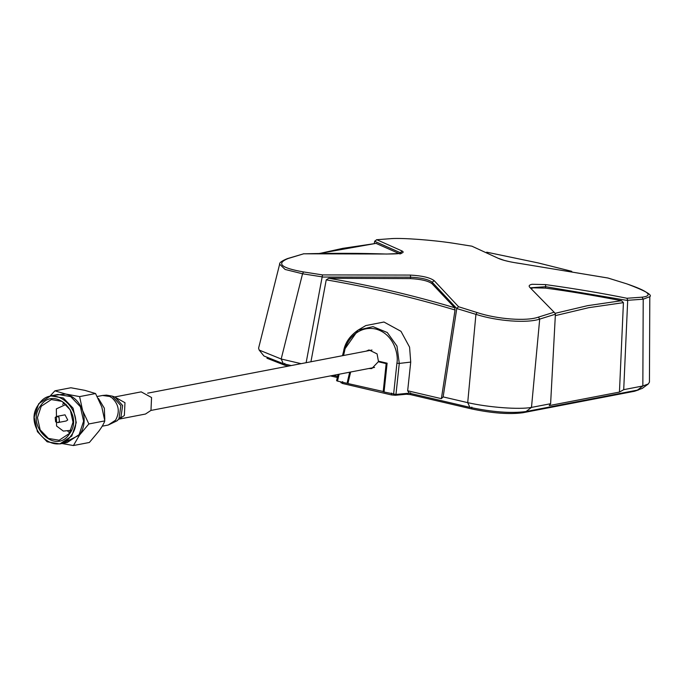 <?xml version="1.0" encoding="UTF-8"?>
<svg xmlns="http://www.w3.org/2000/svg" width="684" height="684" viewBox="0 0 684 684"><rect width="100%" height="100%" fill="white"/><g stroke="black" fill="none" stroke-linecap="round" stroke-linejoin="round"><path stroke-width="1.03" d="M117.067 420.78L120.948 417.026L122.641 405.526L115.092 397.096L112.33 396.147L120.88 405.68L118.965 418.693L117.067 420.78L108.217 425.038L115.553 420.198C120.085 411.956 118.93 404.526 112.082 397.908L109.705 396.455L102.532 395.472L106.49 395.13L112.33 396.147M145.47 414.042L150.976 410.409L151.557 397.524L141.203 391.864L114.698 396.968L124.975 402.705L124.351 415.53L118.965 419.138L145.47 414.042M104.797 419.369L104.336 408.203L98.47 398.481M61.97 443.523L73.419 445.541L89.373 442.471L98.693 431.373C101.754 427.243 103.797 423.747 104.814 420.891L101.779 406.903L95.555 393.539L79.6 396.609L65.664 394.027L53.266 395.369M104.814 420.891L88.852 423.96L82.636 410.588C79.353 401.739 73.701 396.216 65.664 394.027L54.917 390.829L50.129 395.976M73.419 445.541L79.541 435.058L88.852 423.96M62.509 443.412L79.541 435.058C84.38 427.791 85.415 419.634 82.636 410.588L79.6 396.609M59.85 443.925L67.194 442.514L79.122 434.639L83.602 421.173L80.387 406.724L70.649 396.583L57.952 394.471L50.607 395.882L38.689 403.748L34.2 417.214L37.415 431.664L47.153 441.804L59.85 443.925L71.777 436.05L76.266 422.584L73.051 408.134L63.313 397.994L50.607 395.882M38.791 404.227C21.409 426.149 55.652 459.58 71.033 435.699C88.424 413.777 54.173 380.347 38.791 404.227M40.484 405.886C54.25 384.519 84.893 414.427 69.34 434.041C55.575 455.407 24.932 425.499 40.484 405.886M41.228 406.236L51.326 399.576L62.064 401.371L70.307 409.947L73.026 422.173L69.229 433.571L59.14 440.231L48.402 438.435L40.159 429.86L37.432 417.633L41.228 406.236M63.877 402.5L62.731 404.535M67.896 431.39L69.717 432.852M54.917 390.829L70.871 387.76L84.807 390.342L95.555 393.539M638.788 389.812L634.53 391.257L522.841 412.743C509.306 414.538 492.241 413.264 471.618 408.921L410.349 394.591L406.399 394.223L395.343 395.275L391.393 394.916L342.428 383.459L341.119 382.587M337.332 377.508L330.475 375.901M288.52 366.085L284.544 365.153L266.931 358.228M383.262 391.12L384.126 391.325M406.501 393.445L406.399 394.223M410.349 394.591L410.58 392.753M56.037 419.548L55.703 420.01L56.037 419.548M59.431 421.575L57.901 422.584L55.635 421.84L55.182 417.437L56.712 416.428L58.978 417.172L59.431 421.575M56.712 416.419L65.014 414.829L67.725 419.976L66.194 420.985L57.901 422.584M66.143 404.372L56.353 408.878L56.567 426.012L63.347 431.091L71.119 430.279M555.331 315.632L588.813 307.663L623.423 302.644L621.482 300.712C593.173 295.274 567.865 291.068 545.55 288.109L533.289 287.827L531.425 288.426M399.114 253.567L376.055 243.393M374.242 243.555L374.738 241.119L376.833 239.742L402.218 251.054C403.911 252.045 403.269 252.841 400.285 253.448L386.665 254.046C360.887 253.157 333.202 253.08 303.611 253.824L287.46 258.595C281.791 260.903 279.183 262.784 279.636 264.221L258.586 348.199L259.168 350.063L281.184 359.006L301.088 363.666M526.047 411.537L531.485 407.407L539.702 319.103L555.399 314.212L554.938 313.067L530.023 287.588C528.407 286.006 529.091 284.903 532.075 284.279L545.576 284.595C574.731 288.639 601.852 293.188 626.937 298.258L627.698 300.302L643.208 299.199L642.84 385.981L637.403 390.119L642.267 388.401L648.295 383.972L642.84 385.981L623.714 389.666L619.447 392.086L549.243 405.586L550.611 403.722L531.485 407.407C519.284 409.725 488.804 407.45 467.711 402.645L469.899 407.348C492.506 412.11 511.222 413.512 526.047 411.537L637.403 390.119M607.982 278.029L521.824 263.785C510.29 262.126 502.364 260.271 498.046 258.219L471.874 246.18L498.046 258.219M486.7 252.182L538.248 262.947L571.619 271.3M366.197 351.14L369.001 349.96L377.072 353.884L378.406 361.152L387.118 363.195L384.049 391.992L395.968 394.437L409.323 393.172L469.899 407.348M339.11 374.233L337.494 381.091L336.588 380.672L338.058 374.439M259.168 350.063L263.956 356.013L283.373 363.708L291.273 365.555M333.228 375.371L337.597 376.397M337.494 381.091L347.053 383.331L349.678 372.207M393.608 394.223L396.917 363.213C398.755 353.628 393.326 333.536 375.55 328.995C357.655 325.191 346.053 341.299 344.608 350.969L343.539 355.5M283.373 363.708L281.184 359.006L302.55 273.78L285.117 269.47L279.636 264.221M607.914 278.012L626.578 283.792C648.543 291.307 653.699 295.77 642.054 297.189L643.208 299.199L649.8 296.685L649.441 382.134L648.295 383.972M443.138 396.9L467.711 402.645L475.927 314.349C497.148 321.198 527.065 323.412 539.702 319.103L538.411 317.119C526.654 321.437 497.097 319.257 477.107 312.554L475.927 314.349L456.767 308.544L432.211 282.244L431.98 283.655L454.672 307.732L455.048 309.997L441.377 398.661L443.138 396.9L456.767 308.544M409.323 393.172L407.664 390.769L441.377 398.661M407.664 390.769L410.725 362.084L409.579 347.156L400.978 331.321L383.955 322.019L365.795 325.575L358.125 330.09L343.821 350.456L344.608 350.969M410.725 362.084L399.276 363.426L396.976 346.087L387.281 332.527L372.968 326.636L358.142 330.081M310.929 361.776L326.234 279.859C369.634 287.203 412.572 297.249 455.048 309.997M322.173 276.858L322.523 274.908L303.499 271.933L302.55 273.78L322.173 276.858L306.141 362.691M623.714 389.666L627.698 300.302M623.423 302.644L619.447 392.086M555.399 314.212L550.611 403.722M454.672 307.732C413.145 295.343 371.181 285.519 328.773 278.277L326.234 279.859M328.773 278.277L410.391 278.602L410.614 277.191L322.147 277.046M391.675 238.605L376.465 239.742L391.675 238.605C402.979 237.844 432.544 240.05 452.979 243.179L471.874 246.18M521.704 263.767L607.948 278.003L626.826 283.869M477.107 312.554L458.562 306.74L456.801 308.364M431.98 283.655C428.167 280.868 420.968 279.183 410.391 278.602M322.523 274.908L410.391 275.079C422.054 275.729 429.979 277.576 434.169 280.645L458.562 306.74M374.695 241.315L400.294 252.695L402.218 251.054M545.576 284.595L545.627 286.699L627.681 300.507M554.938 313.067L530.023 287.588M410.391 275.079L410.614 277.191C421.233 277.695 428.423 279.38 432.211 282.244L434.169 280.645M400.029 254.063L400.294 252.695L400.969 253.166M530.758 287.776L545.627 286.699L545.55 288.109M350.644 372.019L347.908 383.536L384.083 391.701M384.605 378.346L385.494 378.483M385.109 382.099L384.228 381.894M383.185 391.787L386.161 363.606L378.286 361.768L371.771 368.591L368.796 368.531M379.791 361.477L378.286 361.768M387.084 363.52L386.161 363.606M342.428 383.459L342.667 381.621M522.841 412.743L522.935 411.999M634.607 390.658L634.53 391.257M284.544 365.153L284.775 363.315M391.633 393.078L391.393 394.916M395.343 395.275L395.455 394.454M471.857 407.091L471.618 408.921M621.482 300.712L587.59 305.662L555.134 313.332M319.693 253.456L342.701 248.36L376.362 243.359M642.054 297.189L626.937 298.258M396.917 363.213L399.276 363.426L395.968 394.437M342.487 355.706L343.821 350.456M303.499 271.933C281.09 267.991 275.934 263.528 288.032 258.543L287.46 258.595M452.979 243.179L453.047 243.179C432.177 239.998 403.141 237.861 391.436 238.596L391.205 238.631M288.032 258.543L303.611 253.824M471.994 246.197L453.107 243.196M626.578 283.792L626.706 283.817C644.944 290.649 652.639 294.941 649.8 296.685M553.707 312.34L538.411 317.119M498.704 258.432L504.288 260.39C509.204 261.562 510.11 262.04 521.772 263.75L521.824 263.785M371.985 350.028L147.641 393.18L371.985 350.028M386.922 365.042L385.99 365.222L386.922 365.042M374.576 367.411L150.959 410.434L374.576 367.411M102.181 426.2L108.217 425.038M97.444 396.455L102.532 395.472M340.914 382.758L341.017 381.92M486.675 252.165L538.351 262.964L571.781 271.334M343.71 350.516C345.266 342.479 350.071 335.664 358.125 330.09M319.3 253.465L376.209 243.342M401.14 253.627L401.525 252.935C401.123 253.644 396.147 254.012 386.597 254.021L303.397 253.798"/></g></svg>
